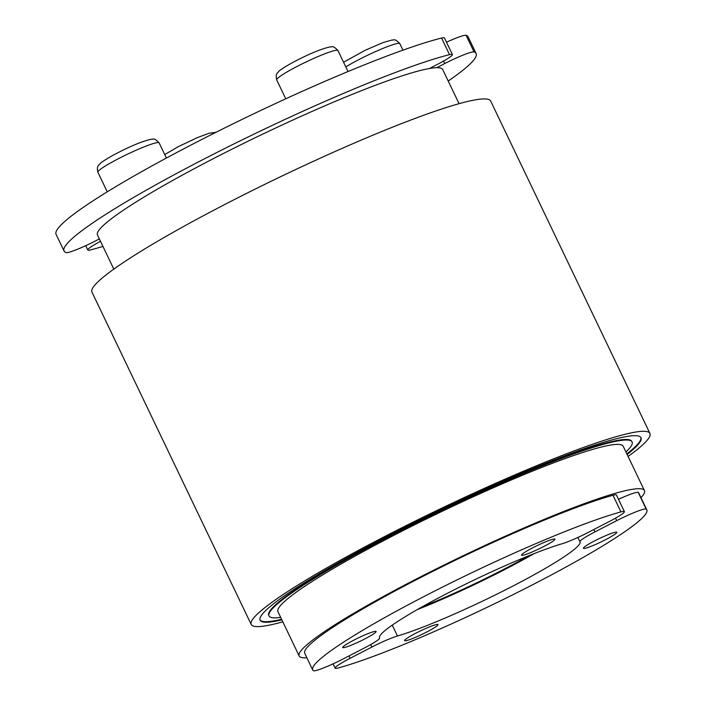 <?xml version="1.0" encoding="UTF-8"?>
<svg xmlns="http://www.w3.org/2000/svg" width="706" height="706" viewBox="0 0 706 706"><rect width="100%" height="100%" fill="white"/><g stroke="black" fill="none" stroke-linecap="round" stroke-linejoin="round"><path stroke-width="1.06" d="M282.806 621.836A221.057 22.557 -25.6 0 1 251.204 624.466A221.057 22.557 -25.6 0 1 385.3 536.216A221.057 22.557 -25.6 0 1 649.926 433.44A221.057 22.557 -25.6 0 1 628.066 456.42M649.926 433.44L490.67 101.055A221.057 22.557 154.4 0 0 226.044 203.84A221.057 22.557 154.4 0 0 91.956 292.09L251.204 624.466M281.87 619.868A211.182 21.551 -25.6 0 1 260.117 620.203A211.182 21.551 -25.6 0 1 388.212 535.889A211.182 21.551 -25.6 0 1 641.013 437.702A211.182 21.551 -25.6 0 1 627.122 454.452M640.863 437.438A211.182 21.551 -25.6 0 1 626.857 453.896M306.863 657.745A191.423 19.53 -25.6 0 1 299.167 655.98A191.423 19.53 -25.6 0 1 415.278 579.555A191.423 19.53 -25.6 0 1 644.428 490.555A191.423 19.53 -25.6 0 1 640.986 497.668M644.428 490.555L623.195 446.245A191.423 19.53 154.4 0 0 394.045 535.236A191.423 19.53 154.4 0 0 277.935 611.661L299.167 655.98M529.121 555.604A104.973 10.714 -25.6 0 1 502.787 569.821A104.973 10.714 -25.6 0 1 422.109 606.878M102.952 246.447A228.47 23.316 -25.6 0 1 90.65 249.871A24.701 2.524 -25.6 0 1 87.773 249.986A24.701 2.524 -25.6 0 1 89.185 248.203A24.701 2.524 -25.6 0 1 100.49 241.311M459.068 103.694L442.715 69.55A191.423 19.53 154.4 0 0 436.723 67.697L444.701 63.575A24.701 2.524 -25.6 0 1 463.533 54.918A24.701 2.524 -25.6 0 1 474.044 51.917A228.47 23.316 -25.6 0 1 476.126 53.541A228.47 23.316 -25.6 0 1 448.213 81.031M476.126 53.541L468.157 36.924A228.47 23.316 154.4 0 0 466.084 35.3A24.701 2.524 154.4 0 0 455.564 38.3A24.701 2.524 154.4 0 0 446.492 42.21M618.482 499.292A24.701 2.524 -25.6 0 1 628.04 495.197A24.701 2.524 -25.6 0 1 638.215 492.453A185.246 18.903 -25.6 0 1 638.859 493.229L646.82 509.847A185.246 18.903 -25.6 0 1 530.374 585.901A185.246 18.903 -25.6 0 1 338.58 667.894A24.701 2.524 -25.6 0 1 335.129 668.167A24.701 2.524 -25.6 0 1 336.347 666.535A24.701 2.524 -25.6 0 1 350.114 658.301L371.885 647.058A24.701 2.524 -25.6 0 1 386.067 640.333A24.701 2.524 -25.6 0 1 397.46 636A111.151 11.34 154.4 0 0 512.194 586.43A111.151 11.34 154.4 0 0 579.997 541.864A111.151 11.34 154.4 0 0 579.953 541.784A24.701 2.524 -25.6 0 1 579.944 541.767A24.701 2.524 -25.6 0 1 583.694 538.299A24.701 2.524 -25.6 0 1 594.929 531.9L616.7 520.666A24.701 2.524 -25.6 0 1 636 511.815A24.701 2.524 -25.6 0 1 646.175 509.079A185.246 18.903 -25.6 0 1 646.82 509.847M99.352 238.928L95.46 240.94A24.701 2.524 -25.6 0 1 76.636 249.597A24.701 2.524 -25.6 0 1 66.117 252.598A228.47 23.316 -25.6 0 1 64.043 250.974A228.47 23.316 -25.6 0 1 212.594 154.649A228.47 23.316 -25.6 0 1 449.519 54.644A24.701 2.524 -25.6 0 1 452.387 54.53A24.701 2.524 -25.6 0 1 450.984 56.321A24.701 2.524 -25.6 0 1 437.411 64.387L429.433 68.508A191.423 19.53 154.4 0 0 213.565 158.55A191.423 19.53 154.4 0 0 97.454 234.966L113.807 269.11M342.816 659.113A24.701 2.524 -25.6 0 1 323.516 667.955A24.701 2.524 -25.6 0 1 313.34 670.7A185.246 18.903 -25.6 0 1 312.696 669.932A185.246 18.903 -25.6 0 1 429.142 593.87A185.246 18.903 -25.6 0 1 620.936 511.885A24.701 2.524 -25.6 0 1 624.386 511.612A24.701 2.524 -25.6 0 1 623.169 513.244A24.701 2.524 -25.6 0 1 609.402 521.469L587.63 532.712A24.701 2.524 -25.6 0 1 573.448 539.437A24.701 2.524 -25.6 0 1 562.055 543.77A111.151 11.34 154.4 0 0 447.322 593.34A111.151 11.34 154.4 0 0 379.519 637.915A111.151 11.34 154.4 0 0 379.563 637.995A24.701 2.524 -25.6 0 1 379.572 638.012A24.701 2.524 -25.6 0 1 375.83 641.472A24.701 2.524 -25.6 0 1 364.596 647.87L342.816 659.113M312.696 669.932L304.736 653.315A185.246 18.903 -25.6 0 1 421.182 577.252A185.246 18.903 -25.6 0 1 612.976 495.268A24.701 2.524 -25.6 0 1 616.426 494.994L624.386 511.612M437.085 624.448A18.524 1.889 -25.6 0 1 437.985 624.607A18.524 1.889 -25.6 0 1 424.456 633.167A18.524 1.889 -25.6 0 1 405.473 640.774A18.524 1.889 -25.6 0 1 404.573 640.616A18.524 1.889 -25.6 0 1 418.111 632.055A18.524 1.889 -25.6 0 1 437.085 624.448M364.87 638.886A18.524 1.889 -25.6 0 1 342.701 647.499A18.524 1.889 -25.6 0 1 353.935 640.104A18.524 1.889 -25.6 0 1 376.113 631.491A18.524 1.889 -25.6 0 1 364.87 638.886M522.431 555.322A18.524 1.889 -25.6 0 1 521.531 555.172A18.524 1.889 -25.6 0 1 535.06 546.612A18.524 1.889 -25.6 0 1 554.042 539.005A18.524 1.889 -25.6 0 1 554.942 539.163A18.524 1.889 -25.6 0 1 541.414 547.715A18.524 1.889 -25.6 0 1 522.431 555.322M594.646 540.884A18.524 1.889 -25.6 0 1 616.815 532.28A18.524 1.889 -25.6 0 1 605.58 539.675A18.524 1.889 -25.6 0 1 583.403 548.288A18.524 1.889 -25.6 0 1 594.646 540.884M436.723 67.697A191.423 19.53 154.4 0 0 429.433 68.508M280.679 617.397A201.298 20.545 -25.6 0 1 269.021 615.932A201.298 20.545 -25.6 0 1 391.133 535.563A201.298 20.545 -25.6 0 1 632.099 441.974A201.298 20.545 -25.6 0 1 625.94 451.972M632.099 441.974L631.835 441.418A201.298 20.545 154.4 0 0 390.868 535.007A201.298 20.545 154.4 0 0 268.757 615.376L269.021 615.932M281.597 619.312A211.182 21.551 -25.6 0 1 260.002 619.912M452.387 54.53L444.427 37.912A24.701 2.524 154.4 0 0 441.55 38.027A228.47 23.316 154.4 0 0 204.634 138.032A228.47 23.316 154.4 0 0 56.074 234.357L64.043 250.974M417.325 609.587A111.151 11.34 154.4 0 0 534.23 553.575M474.044 51.917L466.084 35.3M615.508 518.178L616.7 520.666M577.879 537.46L579.935 541.749L577.879 537.46M370.694 644.578L371.885 647.058M612.976 495.268L620.936 511.885M107.259 191.829L97.869 172.229A33.959 3.468 -25.6 0 1 118.467 158.665A33.959 3.468 -25.6 0 1 157.473 142.586A33.959 3.468 -25.6 0 1 159.124 142.877L166.395 158.047M285.762 98.805L276.699 79.893A33.959 3.468 -25.6 0 1 301.506 64.202A33.959 3.468 -25.6 0 1 336.303 50.258A33.959 3.468 -25.6 0 1 337.953 50.541L348.014 71.535M345.799 66.92A33.959 3.468 -25.6 0 1 359.177 59.445A33.959 3.468 -25.6 0 1 398.184 43.375A33.959 3.468 -25.6 0 1 399.834 43.657C394.125 37.639 393.93 40.586 392.227 39.96L383.19 42.51L365.205 50.258L343.557 62.243M441.55 38.027L449.519 54.644M397.46 636L392.254 625.128M350.114 658.301L348.976 655.936M594.929 531.9L593.79 529.535M646.175 509.079L638.215 492.453M443.509 61.095L444.701 63.575M333.073 663.861L335.129 668.167M164.727 154.579L178.512 146.513L197.362 137.626L209.002 133.275L215.948 132.313M97.869 172.229C96.351 165.513 99.069 165.292 99.943 163.783C100.905 162.23 111.936 155.699 116.64 153.405C131.095 145.851 142.718 141.112 151.525 139.17C153.22 139.806 153.414 136.849 159.124 142.877M276.699 79.893C275.181 73.177 277.899 72.965 278.773 71.447C279.744 69.903 290.766 63.372 295.47 61.069C309.925 53.524 321.548 48.776 330.355 46.843C332.049 47.47 332.244 44.522 337.953 50.541M402.95 50.161L399.834 43.657M87.773 249.986L85.708 245.688"/></g></svg>
